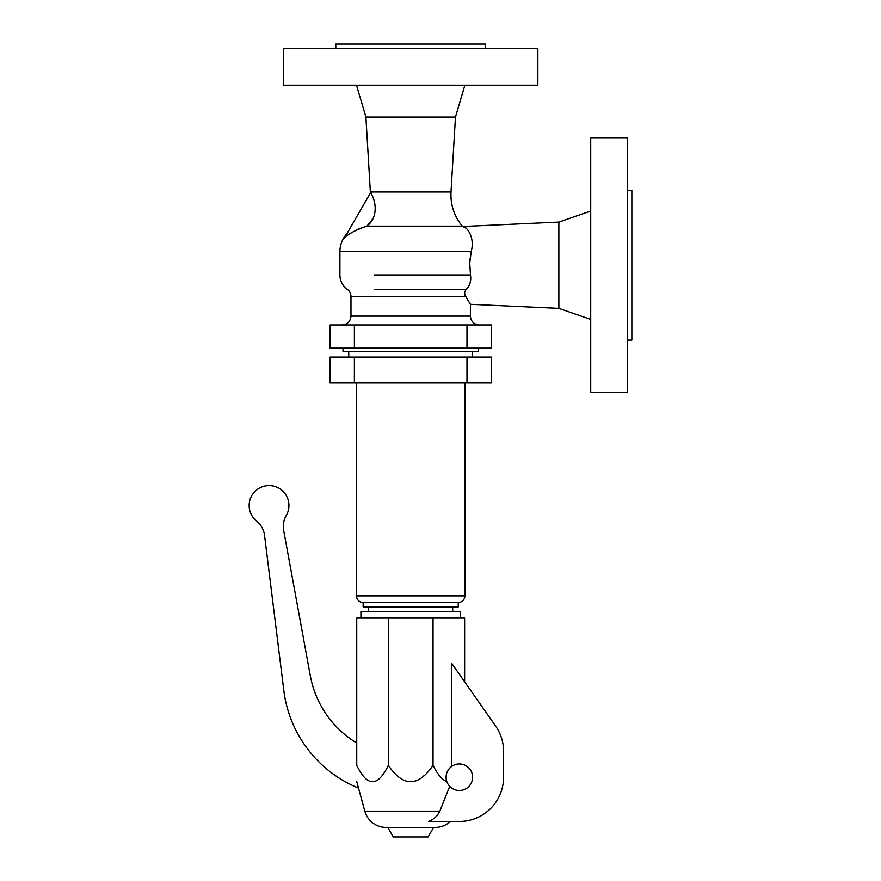 <?xml version="1.0" encoding="UTF-8"?>
<svg xmlns="http://www.w3.org/2000/svg" width="881" height="881" viewBox="0 0 881 881"><rect width="100%" height="100%" fill="white"/><g stroke="black" fill="none" stroke-linecap="round" stroke-linejoin="round"><path stroke-width="1.32" d="M330.056 324.935L491.312 324.935L491.312 348.16L330.056 348.16L330.056 324.935M352.752 232.033L359.305 228.653L366.925 226.153L462.283 226.153C454.167 216.208 450.411 204.821 451.006 191.992L455.466 117.041L464.871 85.193M371.991 195.153L370.758 192.399L370.416 192.994A48.653 48.653 0 0 0 370.361 191.992L365.901 117.041L356.497 85.193M366.925 226.153C355.528 230.018 347.984 234.027 344.317 238.2L370.758 192.399L371.881 194.888C375.482 201.452 378.654 217.089 366.925 226.153L372.949 218.708M374.987 205.13L374.194 201.43M590.722 392.397L590.722 138.053L627.437 138.053L627.437 392.397L590.722 392.397M335.815 48.477L335.815 44.05L485.552 44.05L485.552 48.477M537.862 48.477L537.862 85.193L283.506 85.193L283.506 48.477L537.862 48.477M342.125 324.935C347.499 324.417 350.44 321.466 350.968 316.092L350.968 296.501A8.843 8.843 0 0 0 347.279 289.32A17.697 17.697 0 0 1 339.912 274.949L339.912 251.647L471.214 251.647C475.421 235.987 465.52 226.197 463.318 226.472L558.873 222.089L590.722 211.033M470.102 258.32L469.749 263.089M469.749 263.265L470.487 274.949C471.379 280.841 469.969 285.631 466.258 289.32L466.258 289.32C464.342 291.853 464.177 294.254 465.774 296.501L467.635 299.771M479.242 324.935C473.879 324.417 470.928 321.466 470.399 316.092L470.399 304.297L558.873 308.35L590.722 319.407M478.361 348.16L478.361 351.475L343.006 351.475L343.006 348.16M627.437 340.088L631.853 340.088L631.853 190.351L627.437 190.351M470.102 282.944L470.718 279.057M465.994 228.124L462.283 226.153M346.949 233.641A26.54 26.54 0 0 0 339.912 251.647M472.612 357.058L472.612 351.475M348.755 357.058L348.755 351.475M330.056 357.058L491.312 357.058L491.312 382.949L330.056 382.949L330.056 357.058M458.241 602.505L363.137 602.505L363.137 606.932L458.241 606.932L458.241 602.505A6.641 6.641 0 0 0 464.871 595.875L464.871 382.949M363.137 602.505A6.641 6.641 0 0 1 356.497 595.875L356.497 382.949M368.665 611.359L368.665 606.932M452.702 611.359L452.702 606.932M460.444 618.077L460.444 611.359L360.924 611.359L360.924 618.077M446.777 781.491L446.711 781.293C442.416 780.181 437.857 774.862 433.034 765.358C418.134 787.14 403.234 787.14 388.334 765.358C377.806 787.14 367.278 787.14 356.739 765.358L356.739 618.077L464.628 618.077L464.628 681.795M450.323 821.466A22.113 22.113 0 0 1 435.203 827.435L386.164 827.435A22.113 22.113 0 0 1 364.822 811.159L356.739 781.601M446.711 781.293C445.169 775.313 446.788 770.368 451.59 766.47L451.59 663.173L495.574 725.999A44.237 44.237 0 0 1 503.58 751.372L503.58 777.229A44.237 44.237 0 0 1 459.342 821.466L428.551 821.466C433.573 819.55 437.339 816.114 439.85 811.159L449.673 786.326C452.316 789.046 455.543 790.433 459.342 790.499A13.27 13.27 0 0 1 446.072 777.229A13.27 13.27 0 0 1 459.342 763.959A13.27 13.27 0 0 1 472.612 777.229A13.27 13.27 0 0 1 459.342 790.499M387.772 827.435L393.256 836.95L428.111 836.95L433.595 827.435M356.739 765.358C356.739 787.14 356.739 787.14 356.739 765.358M388.334 765.358L388.334 618.077M433.034 765.358L433.034 618.077M358.512 788.099A121.644 121.644 0 0 1 283.814 690.495L264.553 535.406A22.113 22.113 0 0 0 256.514 520.946A19.911 19.911 0 0 1 252.946 493.778A19.911 19.911 0 0 1 279.883 488.79A19.911 19.911 0 0 1 286.281 515.429A22.113 22.113 0 0 0 283.682 530.483L310.31 675.749A99.531 99.531 0 0 0 356.739 742.991M422.913 776.602L423.992 775.698M558.873 308.35L558.873 222.089M471.214 251.647L469.749 263.177L470.487 274.949L374.194 274.949M470.399 304.297L465.774 296.501L350.968 296.501M365.901 117.041L455.466 117.041M374.194 289.32L466.258 289.32M466.985 348.16L466.985 324.935M354.382 348.16L354.382 324.935M466.985 357.058L466.985 382.949M354.382 357.058L354.382 382.949M464.871 595.875L356.497 595.875M439.85 811.159L364.822 811.159M370.361 191.992L451.006 191.992M350.968 316.092L470.399 316.092"/></g></svg>
